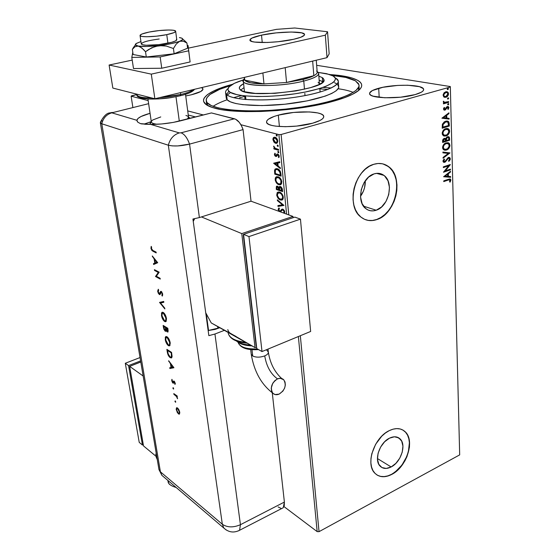 <?xml version="1.0" encoding="UTF-8"?>
<svg xmlns="http://www.w3.org/2000/svg" width="560" height="560" viewBox="0 0 560 560"><rect width="100%" height="100%" fill="white"/><g stroke="black" fill="none" stroke-linecap="round" stroke-linejoin="round"><path stroke-width="0.84" d="M359.016 85.827L359.184 88.522L359.121 87.451L358.512 90.524L358.855 86.66M329.917 74.578C357.609 76.272 370.594 83.944 354.97 92.96C349.783 95.984 342.104 98.875 331.947 101.633L343.651 98.014L352.653 94.22L358.645 90.412L360.465 88.557L361.494 86.758L361.739 85.036L361.214 83.398L359.94 81.858L357.952 80.437L351.946 77.98L343.525 76.097L329.917 74.578M391.139 466.963L377.44 458.556L391.139 466.963L386.225 468.44L381.892 467.53L378.812 464.331L377.468 459.319L378.098 453.257L380.611 447.09L384.608 441.784L389.466 438.172C393.848 436.093 397.432 436.38 400.211 439.026C406.602 444.906 400.953 462.224 391.139 466.963C386.624 469.203 382.921 468.902 380.044 466.074C373.779 460.124 379.638 442.673 389.466 438.172L394.415 436.793L398.706 437.836L401.688 441.119L402.927 446.117L402.262 452.081L399.798 458.115L395.899 463.33L391.139 466.963M360.521 196.273C363.839 191.639 365.421 186.473 365.281 180.782L364.609 187.453L363.51 190.904L360.521 196.273M376.201 210.217L363.517 206.164L376.201 210.217L373.38 210.854L370.615 210.777L368.011 209.986L365.666 208.509L362.131 203.721L360.563 197.12L361.235 189.721L364.049 182.686L368.571 177.121L374.08 173.894C377.762 172.774 381.045 173.271 383.943 175.399C394.275 182.364 388.808 206.535 376.201 210.217C372.316 211.505 368.837 210.966 365.771 208.593C355.712 201.502 361.438 177.233 374.08 173.894L376.943 173.327L379.715 173.488L382.298 174.37L384.601 175.931L388.01 180.81L389.452 187.369L388.738 194.614L385.973 201.474L381.584 206.948L376.201 210.217M365.82 219.807L365.799 219.8C369.285 220.913 372.939 220.808 376.733 219.478L376.929 219.541C370.944 221.571 365.582 220.724 360.857 217.014C345.667 206.185 354.494 169.253 373.716 164.325L369.397 166.25L365.288 169.204L361.564 173.075L358.365 177.702L355.831 182.903L354.06 188.468L353.122 194.166L353.059 199.773L353.857 205.065L355.488 209.825L357.875 213.878L360.92 217.07L364.49 219.282L368.459 220.451L372.652 220.535L376.929 219.541L381.115 217.525L385.063 214.557L388.633 210.756L391.692 206.269L394.135 201.264L395.864 195.909L396.823 190.4L396.97 184.954L396.298 179.753L394.828 175.007L392.602 170.884L389.697 167.552L386.218 165.144L382.291 163.772L378.07 163.485L373.716 164.325C379.218 162.673 384.139 163.422 388.486 166.558C404.299 177.107 396.074 213.808 376.929 219.541L376.733 219.478C395.885 213.745 404.103 177.058 388.29 166.502L383.019 163.933M377.503 475.272L380.632 476.392L384.111 476.602L387.807 475.902L391.573 474.313C406.469 467.026 414.988 440.769 405.209 431.851L402.822 430.003L405.608 432.271L407.554 435.169L408.828 438.711L409.402 442.764L408.373 451.78L406.826 456.414L401.933 465.08L395.269 471.919L391.573 474.313C386.029 477.169 381.15 477.379 376.936 474.943L376.95 474.95M389.2 430.654C395.808 427.56 401.205 427.994 405.391 431.956C415.163 440.867 406.644 467.131 391.741 474.425L398.937 468.902L404.824 461.006L407.001 456.519L409.423 447.272L409.577 442.862L409.003 438.809L407.729 435.267L405.783 432.376L403.235 430.241L400.183 428.967L396.739 428.603L393.029 429.17L389.2 430.654L385.399 433.013L381.78 436.149L375.655 444.248L371.826 453.677L370.972 458.423L370.881 462.938L371.553 467.033L372.953 470.554L375.025 473.375L377.678 475.377L380.807 476.504L384.286 476.714L387.975 476.007L391.741 474.425C384.818 477.897 379.155 477.442 374.731 473.067C365.26 463.995 374.262 437.416 389.2 430.654M278.313 115.157C295.211 110.376 323.155 110.929 323.722 116.284C324.044 118.643 320.348 120.946 312.648 123.2L320.089 120.421L322.371 118.951L323.575 117.495L323.673 116.116L322.679 114.863L320.642 113.785L317.66 112.917L309.365 111.93L293.587 112.448L278.313 115.157L274.197 116.417L268.387 119.217L266.931 120.659L266.532 122.052L267.239 123.347L269.031 124.495L271.859 125.433L275.618 126.14L285.348 126.707L296.688 126.091L312.648 123.2C295.603 128.24 266.861 127.554 266.581 122.304C266.294 119.791 270.2 117.411 278.313 115.157L279.405 126.518L278.313 115.157M201.516 87.619L202.937 88.872C203.182 90.79 199.318 92.764 191.345 94.794L200.802 91.49L202.965 89.327L202.657 88.382L201.516 87.619M378.7 88.27C394.268 83.818 423.493 84.399 423.64 89.369C423.822 91.161 420.966 92.911 415.079 94.619L421.316 92.225L423.003 90.972L423.654 89.74L423.255 88.592L419.468 86.674L407.806 85.232L397.768 85.414L382.893 87.29L372.386 90.552L369.635 92.988L369.768 94.157L370.937 95.235L373.107 96.166L384.72 97.776L400.603 97.202L415.079 94.619C399.364 99.302 369.397 98.567 369.593 93.709C369.425 91.798 372.456 89.985 378.7 88.27L379.19 97.363L378.7 88.27M239.54 97.776L244.741 96.39L245.077 99.47L244.692 96.397M319.865 88.879L327.908 89.439L319.865 88.879M338.114 88.739L338.114 88.739C344.407 89.621 349.447 90.846 353.234 92.414M331.31 87.969L322.98 87.416L331.31 87.969M241.22 95.62L235.529 97.132M459.662 453.922L450.324 86.562L316.659 65.303L450.324 86.562L459.683 454.881L319.039 531.664L300.328 335.72L319.039 531.664L317.17 531.615L283.969 506.583L317.17 531.615L298.368 336.532L317.17 531.615L319.039 531.664L459.683 454.881L450.331 87.01L281.113 134.498L450.331 87.01L450.324 86.562L459.662 453.922M278.901 134.61L286.559 214.102L278.901 134.61L240.891 124.726L278.901 134.61L281.113 134.498L278.901 134.61M132.86 107.373L131.124 96.18L148.176 100.618L131.124 96.18L131.649 95.76L136.899 94.535L131.124 96.18L132.86 107.373M187.719 110.901L203.42 114.982L187.719 110.901M273.91 142.051L275.212 143.143L276.465 143.36L277.179 143.003L277.795 141.61L276.731 138.411L275.485 137.403L274.204 137.207L273.329 137.767L272.909 138.978L273.91 142.051L274.421 141.911L273.427 139.482L272.916 139.622L273.91 142.051L275.653 143.304L277.158 143.024L277.781 140.931C277.298 138.817 276.395 137.585 275.058 137.249L273.469 137.613L272.916 139.622L273.427 139.482L273.98 137.466L273.469 137.613L274.379 137.179L273.413 138.831L274.421 141.911L273.91 142.051M278.607 150.262L278.53 149.443L274.995 148.197L273.714 146.104L274.526 148.323L273.84 148.127L273.924 148.946L278.607 150.262L278.53 149.443L275.324 148.421L273.714 146.104L274.526 148.323L273.84 148.127L273.924 148.946L278.607 150.262M274.4 154.574L274.925 155.869L275.961 156.513L277.97 154.882L278.691 156.044L278.306 157.017L279.006 157.381L279.188 155.722L278.215 154.231L277.032 154.063L275.674 155.652L275.002 154.868L275.352 153.783L274.904 153.195L274.4 154.574L275.107 153.454L274.4 154.574L275.772 156.478L276.577 156.345L277.837 154.826L278.691 156.044L278.306 157.017L278.782 157.612L279.258 156.114L277.732 154L276.941 154.133L275.674 155.652L274.967 154.686L275.352 153.783L274.904 153.195L274.4 154.574M280.889 173.719L280.308 171.346L278.796 169.484L276.514 168.581L275.023 169.211L274.533 170.73L274.771 174.146L281.127 176.148L280.889 173.719C280.378 170.849 279.209 169.19 277.382 168.742L275.233 168.987L274.596 170.17L274.771 174.146L281.127 176.148L280.889 173.719M282.625 191.604L282.184 188.454L281.043 186.851L279.622 186.48L278.915 187.593L277.669 186.256L276.395 186.389L276.304 189.483L282.625 191.604L282.422 189.539L280.378 186.501L279.349 186.641L278.915 187.593L277.48 186.186L276.472 186.312L276.304 189.483L282.625 191.604M283.969 205.415L277.333 199.815L277.417 200.662L282.429 204.813L277.907 205.59L277.991 206.437L283.969 205.415L277.333 199.815L277.417 200.662L282.429 204.813L277.907 205.59L277.991 206.437L283.969 205.415M280.378 210.924L281.568 209.419L282.835 209.167L284.76 211.932L284.361 213.304L284.508 210.952L283.444 209.51L282.268 209.097L280.273 210.987L279.531 210.966L278.796 209.846L279.447 208.67L279.006 207.921L278.131 209.321L279.09 211.393L278.145 209.489L279.069 208.047M283.71 212.793L284.606 211.589L283.395 209.783L282.31 209.979L280.427 211.876L282.443 209.923L283.346 210.217L284.06 211.435L284.053 212.282L283.311 212.919M282.17 199.99L280.406 200.004L282.016 200.06L283.178 198.821L282.828 195.328L280.756 192.717L279.034 191.975L277.123 192.752L276.759 195.447L278.46 198.688L280.126 199.892L280.903 199.843C279.118 199.276 277.879 197.603 277.186 194.824L276.696 194.978C277.382 197.757 278.621 199.43 280.406 200.004L282.562 199.731L283.325 197.19C282.646 194.376 281.407 192.682 279.601 192.115L277.452 192.388L276.696 194.978L277.186 194.824L278.334 191.975M276.101 177.289L275.667 179.571L276.626 182.238L278.537 184.177L280.616 184.709L278.908 184.73L280.518 184.751L281.68 183.47L281.33 179.935L280.371 178.395L278.089 176.743L275.996 177.009L275.303 178.045L275.24 180.194L276.129 182.392L277.753 184.142L279.405 184.576C277.606 184.037 276.367 182.371 275.667 179.571L275.17 179.725C275.863 182.525 277.109 184.198 278.908 184.73L281.036 184.436L281.834 181.804C281.148 178.962 279.902 177.275 278.089 176.743L275.968 177.037L275.17 179.725L275.667 179.571L276.871 176.617M273.693 163.324L280.392 168.616L280.308 167.734L278.145 166.033L277.858 163.072L279.811 162.603L279.72 161.714L273.679 163.191L274.183 163.065L273.693 163.324L280.392 168.616L280.308 167.734L278.145 166.033L277.858 163.072L279.811 162.603L279.72 161.714L273.693 163.324M278.404 152.733L278.852 152.047L278.089 151.354L278.033 152.467L278.726 152.677L278.88 152.201L277.949 151.424L278.404 152.733M277.795 146.433L278.236 145.74L277.48 145.047L277.424 146.167L278.11 146.377L278.264 145.894L277.34 145.117L277.795 146.433M276.787 136.087L277.235 135.38L276.472 134.694L276.416 135.821L277.102 136.031L277.263 135.541L276.332 134.757L276.787 136.087M288.792 214.914L281.113 134.498L288.792 214.914M444.045 97.097L446.39 97.132L448.322 95.046L448.259 92.603L446.698 91.637L444.346 92.554L443.156 94.675L443.681 96.81L445.921 97.3C447.405 96.894 448.273 95.711 448.539 93.758L447.629 91.952L445.767 91.742L443.926 93.009L443.114 95.305L444.045 97.097M448.672 102.333L448.651 101.584L444.745 102.48L443.464 101.185L443.394 102.235L444.199 102.879L443.429 103.103L443.45 103.859L448.672 102.333L443.443 103.67L448.672 102.333L448.651 101.584L444.29 102.326L443.464 101.185L443.296 101.815L444.199 102.879L443.429 103.103L443.45 103.859L448.672 102.333M443.506 109.102L443.996 110.054L445.123 110.047L447.699 107.219L448.245 107.723L447.748 109.102L448.238 109.389L448.861 107.296L447.489 106.47L446.453 107.107L444.99 109.333L444.171 109.025L444.668 107.737L444.206 107.429L443.562 108.633L443.975 110.04L444.92 110.124L446.915 107.569L447.951 107.31L448.266 107.912L447.748 109.102L448.238 109.389L448.903 107.646L448.392 106.61L447.356 106.505L444.871 109.382L444.15 108.864L444.668 107.737L444.206 107.429L443.506 109.102M449.239 123.816L448.812 121.905L447.825 121.142L446.313 121.03L444.325 121.807L442.428 124.173L442.211 128.226L449.295 126.042L449.239 123.816L448.833 123.732L448.889 125.965L449.295 126.042L449.239 123.816L448.273 121.366L445.69 121.177L442.358 124.39L442.211 128.226L449.295 126.042L442.204 128.023L448.889 125.965L448.833 123.732L449.239 123.816M449.666 140.224L449.337 137.242L447.566 136.71L446.488 137.417L445.802 138.782L444.703 138.278L443.289 138.971L442.645 140.175L442.624 142.464L449.666 140.224L442.617 142.247L449.666 140.224L448.959 136.85L447.566 136.71L445.802 138.782L444.276 138.362L442.589 141.113L442.624 142.464L449.666 140.224M450.002 152.915L442.904 152.061L442.932 152.852L448.315 153.405L443.065 157.43L443.086 158.221L450.002 152.915L443.072 157.829L450.002 152.915L442.904 152.061L442.932 152.852L448.315 153.405L443.065 157.43L443.086 158.221L450.002 152.915M450.429 169.155L445.263 170.905L450.303 164.521L443.338 166.859L443.359 167.573L448.56 165.83L443.492 172.228L450.443 169.869L450.429 169.155L445.263 170.905L450.31 164.682L443.338 166.859L443.359 167.573L448.56 165.83L443.492 172.228L450.443 169.869L450.429 169.155M448.378 179.998L450.044 179.935L449.603 181.937L450.142 182.112L450.891 180.11L449.967 178.92L443.744 180.887L443.765 181.594L447.986 179.893L443.758 181.356L447.986 179.893L449.918 179.809L449.603 181.937L450.142 182.112L450.891 180.11L450.443 179.088L448.427 179.263L443.744 180.887L443.765 181.594L448.378 179.998M443.625 176.743L450.639 177.31L450.618 176.54L448.378 176.358L448.308 173.768L450.499 172.06L450.485 171.29L443.625 176.743L450.639 177.31L450.618 176.54L448.378 176.358L448.308 173.768L450.499 172.06L450.485 171.29L443.625 176.743M450.331 158.788L449.659 157.528L448.238 157.5L445.235 161.196L444.311 161.644L443.716 161.049L444.57 159.39L444.122 158.97L443.079 160.524L443.037 161.539L444.108 162.393L445.221 162.029L448.511 158.13L449.617 158.956L448.504 160.923L448.868 161.385L450.142 159.775L450.331 158.788L449.939 158.69L448.658 161.126L449.939 158.69L450.331 158.788L449.743 157.577L448.399 157.437L445.515 160.86L443.982 161.539L443.709 160.944L444.57 159.39L444.122 158.97L442.988 161.175L443.485 162.211L444.675 162.302L448.406 158.158L449.225 158.235L449.624 159.075L448.504 160.923L448.868 161.385L450.331 158.788M446.425 150.066L448.798 148.407L449.911 146.111L449.575 143.759L448.056 142.681L444.934 143.402L443.289 145.145L442.659 146.804L442.722 148.484L443.457 149.66L444.85 150.248L446.425 150.066C448.42 149.443 449.603 147.84 449.981 145.243L448.882 143.045L446.194 142.8C444.164 143.409 442.96 145.033 442.596 147.679L443.681 149.828L446.425 150.066M448.364 129.017L447.328 128.443L449.61 131.131L448.455 128.856L445.802 128.611C443.758 129.199 442.547 130.83 442.183 133.504L443.31 135.716L446.67 135.709L449.295 132.86L449.61 131.131L449.204 129.619L448.252 128.737L446.439 128.464L443.373 130.256L442.239 132.615L442.407 134.61L443.905 136.003L446.04 135.961L444.01 136.038M441.917 118.188L449.113 119.14L449.092 118.335L446.796 118.027L446.719 115.304L448.966 113.631L448.945 112.819L441.917 118.188L449.113 119.14L449.092 118.335L446.796 118.027L446.719 115.304L448.966 113.631L448.945 112.819L441.917 118.188M448.231 104.86L448.798 104.209L448.406 103.586L447.636 104.265L448.231 104.86L447.825 104.79L448.812 104.062L448.602 103.656L447.622 104.412L448.231 104.86M448.077 99.092L448.658 98.364L448.252 97.811L447.482 98.49L448.077 99.092L447.671 99.022L448.658 98.294L448.448 97.881L447.468 98.637L448.077 99.092M447.832 89.628L448.399 88.97L448 88.34L447.223 89.012L447.832 89.628L447.419 89.558L448.413 88.823L448.189 88.403L447.216 89.159L447.832 89.628M232.526 84.308L222.096 87.535L213.626 90.993L207.529 94.556L204.113 98.112L203.497 99.841L203.63 101.514L206.213 104.636L211.897 107.324L220.57 109.452L231.966 110.908L245.658 111.601L261.072 111.475L277.508 110.523L302.393 107.646L317.989 104.895L331.947 101.633C296.198 111.65 235.41 114.723 214.13 108.01C193.809 102.452 204.407 91.77 232.526 84.308M185.738 95.956L191.345 94.794L185.738 95.956M206.465 102.55L207.613 105.504L206.612 103.754L206.283 101.087C205.548 95.83 213.654 90.65 230.594 85.547L219.653 89.334L209.986 94.479L206.738 97.909L206.164 99.575L207.543 105.427L207.214 102.739L206.283 101.087M235.578 97.118L233.632 97.678M244.741 96.39L239.582 97.762M368.27 220.388L372.463 220.472L376.733 219.478L380.926 217.462L384.874 214.494L388.444 210.7L391.503 206.213L393.939 201.201L395.668 195.846L396.627 190.351L396.781 184.898L396.109 179.704L394.632 174.951L392.406 170.828L389.501 167.496L386.022 165.095M449.939 178.92L450.891 180.11L450.499 180.005L449.764 181.993L450.485 180.271L449.939 178.92M449.512 179.704L447.986 179.893L449.057 179.599M450.1 171.591L450.499 172.06L447.916 173.67L448.308 173.768L447.916 173.67L447.986 176.26L448.378 176.358L447.986 176.26L447.916 173.67L450.1 171.591M450.226 176.512L450.639 177.31L443.625 176.673L450.247 177.212L450.226 176.512M447.209 174.216L444.906 176.008L447.209 174.216L444.906 176.008L447.608 174.314L447.664 176.302L445.305 176.106L447.664 176.302L447.608 174.314L447.209 174.216M450.037 169.288L450.443 169.869L443.583 171.962L450.051 169.771L450.037 169.288M448.161 165.732L443.352 167.349L448.161 165.732M449.834 164.675L444.864 170.807L445.263 170.905L444.864 170.807L449.834 164.675M448.763 158.102L447.335 158.529L447.727 158.62L447.335 158.529L446.25 160.09L446.649 160.181L445.333 161.483L445.732 161.581L444.675 162.302L443.639 162.295L445.088 161.728L447.832 158.137M443.912 161.546L443.317 160.734L443.989 159.117L444.57 159.39L444.178 159.292L443.317 160.846L443.996 161.546M449.085 157.346L449.939 158.69L449.085 157.346M448.007 158.067L448.658 158.053M447.916 153.314L442.925 152.803L447.916 153.314M448.742 143.164L447.79 142.625L448.483 142.954L449.582 145.152C449.204 147.749 448.021 149.352 446.026 149.975L447.853 148.897L449.267 146.867L449.568 144.942L449.036 143.472M447.496 143.388L445.809 143.444L448.371 143.696L449.26 145.502C448.952 147.574 448 148.855 446.404 149.338L444.213 149.156L443.317 147.413C443.639 145.306 444.605 144.011 446.208 143.528L445.809 143.444C444.206 143.927 443.24 145.222 442.918 147.322L443.814 149.065L444.689 149.394L443.128 148.253L443.184 145.936L444.808 143.927L447.321 143.339M444.892 138.278L445.802 138.782L444.892 138.278M445.473 138.467L445.081 138.383M448.273 136.612L449.617 138.327L449.218 138.236L449.267 140.133L449.169 137.76L448.546 136.752L448.959 136.85M447.937 137.382L447.181 137.361L447.58 137.445L445.956 138.901L446.355 138.992L445.956 138.901L445.907 140.091L446.306 140.182L446.355 138.992L447.58 137.445L448.455 137.536L448.931 139.72L446.313 140.553L445.914 140.462L446.313 140.553L446.306 140.182L445.914 140.462L445.956 138.901L446.978 137.438M443.912 139.006L444.675 139.027L443.912 139.006L444.311 139.097L443.912 139.006L442.911 140.651L443.31 140.742L444.311 139.097L445.165 139.167L445.592 140.777L442.932 141.414L443.331 141.498L442.911 140.651L442.932 141.414L443.03 139.818L443.709 139.083M443.31 140.742L443.905 139.286L445.417 139.454L445.592 140.777L443.331 141.498L443.31 140.742M446.04 135.961C448.042 135.359 449.232 133.749 449.61 131.131L449.211 131.047C448.833 133.665 447.636 135.275 445.634 135.877L446.04 135.961M444.374 136.066L446.887 135.275L448.504 133.553L449.197 131.481L448.665 129.332M444.101 135.24L442.61 133.812L442.778 131.761L444.409 129.745L446.936 129.178M447.055 129.213L445.417 129.269L447.965 129.528L448.889 131.376C448.574 133.469 447.615 134.757 446.012 135.226L443.835 135.037L442.911 133.245C443.233 131.117 444.199 129.822 445.816 129.346L445.417 129.269C443.8 129.738 442.827 131.033 442.505 133.161L443.436 134.953L444.346 135.282M447.419 121.065L448.833 123.732L448.567 122.143L447.699 121.184M446.873 121.772L445.305 121.842L442.638 124.495L443.044 124.579L442.638 124.495L442.505 126.693L442.904 126.777L442.519 127.176L442.918 127.26L443.044 124.579L445.704 121.919L447.692 122.038L448.301 122.808L448.553 125.531L442.519 127.176L442.582 124.775L443.233 123.256L444.906 121.982L446.572 121.702M448.553 113.113L448.966 113.631L446.32 115.227L446.719 115.304L446.32 115.227L446.39 117.95L446.796 118.027L446.39 117.95L446.32 115.227L448.553 113.113M448.686 118.279L449.113 119.14L441.917 118.16L448.707 119.063L448.686 118.279M445.599 115.766L443.233 117.53L445.599 115.766L443.233 117.53L445.998 115.843L446.061 117.929L443.639 117.607L446.061 117.929L445.998 115.843L445.599 115.766M444.003 109.256L444.115 107.562L444.668 107.737L444.262 107.667L443.744 108.787L444.346 109.333M447.79 106.435L448.903 107.646L448.497 107.569L447.923 109.207L448.497 107.569L447.79 106.435M447.531 107.219L446.509 107.499L446.915 107.569L446.509 107.499L445.998 108.451L446.397 108.528L445.305 109.571L445.711 109.648L444.514 110.047L444.92 110.124L444.108 110.11L445.305 109.571L446.873 107.219M448.224 103.607L448.812 104.062L447.825 104.79L448.224 103.607M444.339 102.403L443.436 101.248L444.493 102.417M448.252 101.703L448.266 102.263L448.252 101.703M448.07 97.832L448.658 98.294L447.671 99.022L448.07 97.832M446.824 91.693L448.133 93.688C447.867 95.641 446.999 96.824 445.515 97.23L444.591 97.342M445.025 97.335L447.566 95.662L448.126 94.01L447.755 92.386M447.531 92.127L447.16 91.847M446.46 92.414L445.389 92.435L447.244 92.652L447.895 93.94L445.907 96.544L444.458 96.397L443.352 95.053L445.795 92.498L443.352 95.053L444.052 96.334L444.801 96.565L443.597 95.893L443.394 94.556L444.36 92.988L445.746 92.358M447.811 88.354L448.413 88.823L447.419 89.558L447.811 88.354M446.208 143.528L448.595 143.878L449.211 146.195L447.398 148.855L444.899 149.45L443.527 148.344L443.38 146.713L444.29 144.844L446.208 143.528M446.306 140.182L446.817 137.977L447.72 137.41L448.574 137.634L448.931 139.72L446.313 140.553L446.306 140.182M445.816 129.346L448.217 129.731L448.833 132.076L447.013 134.75L444.5 135.324L443.121 134.19L442.967 132.538L443.884 130.662L445.816 129.346M442.918 127.26L443.044 124.579L444.15 122.78L446.131 121.814L447.916 122.22L448.553 125.531L442.918 127.26M445.795 92.498L447.433 92.799L447.86 94.43L446.593 96.236L444.934 96.6L444.003 95.963L443.8 94.626L444.458 93.366L445.795 92.498M282.933 209.762L283.395 209.783L282.905 209.944L284.109 211.75L284.606 211.589L283.311 212.926M283.864 212.737L284.606 211.876L284.319 210.665L283.395 209.783L282.534 209.909M280.735 211.736L280.035 211.736L278.635 209.328L279.258 210.875L280.735 211.736M281.827 209.482L280.931 210.693L279.678 211.036L278.782 209.734L279.447 208.67L279.006 207.921L278.579 208.208M281.001 210.616L282.03 209.279M283.962 205.338L277.991 206.437L278.481 206.276L278.404 205.506L278.481 206.276L283.962 205.338M282.926 204.652L282.429 204.813L282.926 204.652L277.907 200.508L277.417 200.662L277.886 200.27L282.926 204.652M277.62 192.591L277.186 194.824L278.138 197.477L280.042 199.43L282.002 200.011M278.012 192.178L277.452 192.388M282.009 194.089L283.171 196.833C282.632 194.558 281.631 193.193 280.175 192.752L279.678 192.906C281.134 193.354 282.135 194.719 282.674 196.994L282.065 199.003L280.329 199.22C278.894 198.758 277.893 197.407 277.333 195.167L277.97 193.109L280.175 192.752L278.88 192.71L280.175 192.752L281.666 193.704M283.171 196.833L282.8 198.583L281.799 199.185L282.562 198.842L283.171 196.833L282.674 196.994L283.171 196.833M276.892 186.228L276.794 189.329L282.59 191.268L276.304 189.483L276.794 189.329L276.654 187.88L276.157 188.034L276.654 187.88L277.032 186.109M279.419 187.439L278.915 187.593L279.923 186.424L279.419 187.439M280.952 187.138L282.135 188.524L282.303 189.525L280.952 187.138L280.455 187.292L281.897 190.589L279.531 189.798L279.762 187.397L280.952 187.138L280.287 187.222M282.303 189.525L282.394 190.428L282.303 189.525L281.806 189.679L282.303 189.525M278.068 186.823L277.571 186.977L278.887 189.581L276.864 188.909L276.976 187.033L278.068 186.823L278.789 187.348L277.326 186.928M278.957 187.579L279.384 189.427L278.957 187.579M278.845 189.182L279.342 189.021L278.887 189.581L276.864 188.909L276.92 187.096L278.089 187.292L278.845 189.182M281.897 190.589L279.531 189.798L279.79 187.376L280.595 187.348L281.393 188.125L281.897 190.589M276.493 176.862L275.968 177.037M277.361 177.38L278.67 177.394L280.161 178.325M280.511 178.71L281.687 182.182L281.309 183.253L280.259 183.897L281.036 183.547L281.68 181.468C281.134 179.172 280.126 177.807 278.67 177.394L277.235 177.436M275.814 179.893L276.472 177.772L278.166 177.548C279.629 177.968 280.63 179.326 281.176 181.622L281.68 181.468L281.176 181.622L280.539 183.701L278.824 183.939C277.382 183.505 276.374 182.161 275.814 179.893L275.947 178.577L276.703 177.611L279.097 178.01L280.917 180.474L280.805 183.407L279.713 184.058L277.9 183.463L276.535 181.958L275.814 179.893M281.092 175.826L274.771 174.146L275.268 173.999L275.114 172.424L274.617 172.578L275.114 172.424L275.093 170.023L274.596 170.17L275.73 168.84L275.051 170.289L275.268 173.999L281.092 175.826M276.773 169.323L277.256 169.267M277.487 169.288L278.908 169.855L280.217 171.388L280.889 174.986L280.392 175.14L275.338 173.551L275.233 170.779L275.744 169.75L277.963 169.393L276.493 169.428M277.459 169.547L279.93 172.067L280.434 171.913L277.963 169.393L277.459 169.547L279.447 171.066L280.308 174.272L280.805 174.118L280.434 171.913L279.93 172.067L280.392 175.14L280.889 174.986L280.805 174.118L280.308 174.272L280.392 175.14L275.338 173.551L275.359 170.324L276.101 169.526L277.459 169.547M279.804 162.575L277.858 163.072L279.804 162.575M280.336 168.021L274.197 163.177L280.336 168.021M277.963 165.34L277.739 163.072L275.212 163.716L277.739 163.072L275.212 163.716L277.235 163.226L277.459 165.487L277.963 165.34L277.739 163.072L277.235 163.226L277.459 165.487L275.212 163.716L277.459 165.487L277.963 165.34M276.269 155.526L277.48 153.958L276.388 155.519M277.389 153.958L277.032 154.063L277.389 153.958M278.474 154.735L279.16 155.666L279.097 157.22L278.306 157.017L279.195 155.89L278.691 156.044L279.195 155.89L278.341 154.679L277.704 154.805M276.535 156.373L275.772 156.478L276.283 156.324L274.904 154.427L275.429 155.722L276.535 156.373M278.824 152.551L278.313 151.753L277.802 151.9L278.362 151.403L278.824 152.551M278.579 149.968L273.924 148.946L274.379 148.281L274.428 148.799L278.579 149.968M274.981 148.19L274.526 148.323L274.981 148.19M274.204 146.909L273.616 146.685L274.127 146.503L274.204 146.909M278.215 146.251L277.697 145.453L277.193 145.6L277.753 145.096L278.215 146.251M276.843 143.234L275.653 143.304L276.164 143.164L274.421 141.911L276.843 143.234M274.757 137.97L276.29 138.222L277.431 139.601L277.718 141.134L276.976 142.303L277.711 140.637L275.653 137.935L274.666 138.019M273.49 139.783L273.987 138.278L275.653 137.935L275.142 138.082L277.2 140.777L277.711 140.637L277.2 140.777L276.766 142.268L275.576 142.485L273.49 139.279L274.533 138.033L276.395 138.915L277.214 141.036L276.465 142.45L274.624 141.946L273.49 139.783M277.2 135.912L276.689 135.114L276.178 135.254L276.745 134.736L277.2 135.912M279.678 192.906L281.512 194.243L282.625 196.616L282.548 198.296L281.211 199.353L278.95 198.352L277.389 195.538L277.781 193.298L279.678 192.906M335.965 78.316L338.268 80.962C339.948 86.66 317.933 94.619 288.701 98.126C259.511 101.696 231.357 99.785 226.541 94.409C231.651 100.289 264.782 101.864 295.841 97.16C326.984 92.547 344.995 83.468 335.965 78.316L335.125 77.854L335.965 78.316M225.659 92.995C225.274 91.574 226.072 90.09 228.053 88.536C225.365 90.65 224.861 92.61 226.541 94.409L225.659 92.995L226.282 98.336L227.164 99.785L226.541 94.409L228.886 91.329C227.052 89.383 227.913 87.255 231.462 84.952C234.22 83.195 238.238 81.508 243.523 79.884L234.311 83.37L229.033 86.926L227.927 89.215L228.144 90.293L230.146 92.288L236.971 94.689L243.887 95.781L257.173 96.53L267.463 96.383L278.376 95.718L294.889 93.814L305.27 92.022L318.78 88.76L325.871 86.345L332.976 82.621L334.32 81.403L335.433 79.079L335.202 77.994L333.214 76.034C341.747 80.885 324.499 89.439 294.889 93.814C265.363 98.259 233.835 96.845 228.886 91.329L226.541 94.409L227.164 99.785C231.98 105.287 260.085 107.31 289.212 103.74C318.374 100.226 340.326 92.155 338.646 86.324L338.268 80.962M245.924 99.54L245.539 95.998L245.924 99.54M240.156 89.67L239.386 88.508C239.015 86.982 240.422 85.386 243.607 83.699L240.1 86.226L239.316 88.018L239.533 88.872L241.185 90.426L244.447 91.735L255.325 93.408L274.785 93.345L296.058 90.895L310.611 87.626L318.479 84.777L321.874 82.831L322.966 81.879L319.179 80.15L322.623 81.627L322.315 77.63L322.623 81.627L322.973 81.872L323.925 80.045L323.253 78.379L322.315 77.63L323.883 79.478C329.28 89.376 247.429 99.421 240.156 89.67M318.871 76.188L322.315 77.63L318.871 76.188M244.034 87.647L240.646 90.076L244.034 87.647M355.397 80.801L358.953 84.77C361.249 92.645 331.24 103.74 291.011 108.5C250.824 113.337 212.926 110.285 207.214 102.739L211.26 105.553L218.253 107.884L228.011 109.613L240.191 110.649L254.31 110.915L269.759 110.39L285.817 109.081L301.728 107.051L316.757 104.398L330.211 101.255L341.509 97.769L350.196 94.108L355.999 90.44L358.771 86.912L359.023 85.246L358.526 83.657L355.397 80.801C350.735 78.19 342.951 76.398 332.059 75.418L345.821 77.441L355.397 80.801M337.085 84.14L334.53 82.677M230.503 92.498L227.304 95.067M333.214 76.034L326.711 73.703L318.248 72.408L329.567 74.466L333.214 76.034M227.157 99.764C221.179 101.864 216.496 104.048 213.094 106.323M241.171 95.634L241.668 95.508M226.184 97.475L227.164 99.785L230.321 101.815L235.606 103.474L242.837 104.699L262.052 105.581L284.83 104.23L307.216 100.863L325.311 96.089L331.779 93.436L336.189 90.762L338.422 88.165L338.709 86.933L337.659 84.651M318.801 88.879L319.473 88.55M319.41 83.706L318.675 73.661M244.573 78.659C233.695 86.142 276.605 88.249 303.779 81.053C281.12 87.038 243.418 86.947 243.334 81.207L244.44 91.385M318.129 82.285L319.48 83.923M244.734 80.136L244.475 79.184L245.511 80.92L250.845 82.817L263.977 83.902C252.917 83.706 246.505 82.446 244.734 80.136L244.433 77.371L244.734 80.136L263.977 83.902L244.734 80.136M286.545 82.481L263.977 83.902L286.545 82.481L302.82 79.513L286.545 82.481L285.194 67.641L286.545 82.481L313.831 75.698C311.29 77.035 307.622 78.309 302.82 79.513L313.831 75.698L286.545 82.481M303.779 81.053L302.82 79.513L303.779 81.053L304.472 89.222L303.779 81.053C316.694 77.56 321.146 74.382 317.142 71.512L318.633 73.157C318.976 75.74 314.02 78.372 303.779 81.053M305.011 95.613L304.822 93.373L305.011 95.613M243.334 81.207L244.433 78.785M316.582 70.973C317.975 72.366 317.058 73.941 313.831 75.698C316.337 74.354 317.45 73.094 317.177 71.925L316.26 60.221M262.878 72.968L263.977 83.902L262.878 72.968M312.662 61.082L313.831 75.698L312.662 61.082M195.629 116.97L188.265 115.017L195.629 116.97M167.93 43.204L166.754 34.643C155.932 36.918 140.315 37.457 140.063 35.609C139.951 34.517 143.003 33.334 149.226 32.046C159.978 29.834 175.294 29.288 175.644 31.15C175.798 32.193 172.837 33.362 166.754 34.643L167.93 43.204M151.291 121.667C149.982 122.675 149.744 123.585 150.584 124.383L150.143 123.746L151.291 121.667M147.931 98.973L151.361 122.129C151.781 123.193 153.748 123.907 157.269 124.271C151.403 123.557 149.905 122.122 152.775 119.966L160.755 116.935M179.305 121.135L175.973 96.698L179.305 121.135M208.558 330.519L206.283 313.817L208.558 330.519M193.592 220.717L193.354 218.96L193.592 220.717M188.524 116.963L190.169 118.37L188.524 116.963M185.934 115.479C188.895 116.326 189.357 117.537 187.327 119.098L188.538 117.089L185.521 94.311M166.754 34.643L173.88 32.676L175.644 31.458L175.504 30.954L173.243 30.24L168.7 30.002L159.18 30.562L149.226 32.046L142.072 33.971L140.105 35.196L140.84 36.148L142.212 36.47L146.734 36.75L156.513 36.183L166.754 34.643M138.74 96.432C140.203 100.149 162.638 99.4 172.97 97.251M180.201 95.781L180.754 94.486C175.917 95.774 168.77 96.845 159.313 97.699L180.754 94.486L180.502 92.638L180.754 94.486C187.313 92.876 191.674 91.203 193.83 89.453C190.498 91.637 186.144 93.317 180.754 94.486L180.201 95.781M151.844 97.993C143.031 97.958 138.068 96.957 136.969 94.976C137.963 96.943 142.919 97.951 151.844 97.993M139.811 97.356L145.04 98.707M148.008 98.98L158.802 98.896L169.799 97.748M184.625 94.577L188.307 93.303M191.093 92.008L192.892 90.734M261.513 35.14C277.809 31.472 304.213 30.926 304.549 34.377C304.759 35.924 301.105 37.562 293.58 39.298L300.825 37.247L304.339 35.217L304.528 34.307L301.812 32.879L291.235 32.018L276.206 32.872L261.513 35.14L251.825 38.122L249.893 40.04L252.112 41.552L254.737 42.077L267.456 42.476L278.25 41.706L293.58 39.298C277.109 43.134 249.956 43.624 249.928 40.215C249.767 38.577 253.631 36.89 261.513 35.14L262.248 42.546L261.513 35.14M329.168 53.865L327.012 57.652L154.868 98.756L112.833 88.067L109.109 65.03L132.216 60.102L109.109 65.03L112.833 88.067L154.868 98.756L151.291 74.137L109.109 65.03L151.291 74.137L325.339 35.182L151.291 74.137L154.868 98.756L327.012 57.652L325.339 35.182L327.012 57.652L329.168 53.865L327.544 31.759L325.339 35.182L327.544 31.759L294.742 28L327.544 31.759L329.168 53.865M188.398 48.125L276.451 29.351L294.742 28L276.451 29.351L188.398 48.125M132.797 52.325L131.803 57.4L133.497 68.537L131.803 57.4L160.16 56.931L161.749 68.236L133.497 68.537L161.749 68.236L160.16 56.931L188.678 50.806L190.113 61.943L161.749 68.236L190.113 61.943L188.062 45.493L190.113 61.943L188.062 45.493L187.243 45.514L188.062 45.493L188.678 50.806L160.16 56.931L131.803 57.4L132.797 52.325M176.764 39.585C176.246 41.426 170.296 43.106 158.9 44.632L146.237 45.248L142.471 44.758L141.281 43.841M135.324 44.898L132.349 49.35L134.967 46.746L138.201 46.06C135.31 45.521 134.617 44.695 136.122 43.575L140.945 41.552L136.339 43.428L135.457 44.975L139.993 46.697L143.689 49.665L145.523 51.737L146.293 57.001L133.126 54.502L132.349 49.35L133.126 54.502L146.293 57.001L145.523 51.737L148.54 49.567L155.204 46.368L162.596 45.514L166.313 46.06L173.432 48.51L174.139 53.774L146.293 57.001L174.139 53.774L173.432 48.51L176.281 43.981L179.669 41.272L183.337 41.16L186.928 43.043L187.593 48.195L174.139 53.774L187.593 48.195L186.928 43.043L183.19 39.389M179.41 37.583L181.027 37.912C183.631 38.696 183.176 39.816 179.669 41.272L181.979 40.096L182.7 39.039L181.818 38.185L179.41 37.583M133.777 46.956L132.349 49.35L134.967 46.746L138.201 46.06L141.841 47.95L145.523 51.737L151.746 47.74L158.851 45.605L166.313 46.06L173.432 48.51L176.281 43.981L179.669 41.272C174.951 43.05 168.014 44.492 158.851 45.605C149.688 46.606 142.807 46.76 138.201 46.06L146.804 46.473L158.851 45.605L170.94 43.687L181.489 40.901L183.337 41.16L186.928 43.043L185.066 41.048M176.428 39.221L176.484 40.306L175.497 40.95L171.647 42.315L158.9 44.632C148.673 45.661 142.814 45.472 141.309 44.058C141.925 42.182 147.889 40.495 159.201 39.004M112.301 112.427L109.865 112.91C106.778 113.015 103.628 116.116 100.415 122.199L101.773 123.774C103.243 118.006 106.582 114.359 111.79 112.826L148.631 103.677L111.79 112.826C106.582 114.359 103.243 118.006 101.773 123.774L100.8 123.326L100.436 122.157L100.8 123.326L101.773 123.774L168.322 145.208L172.326 145.894L177.786 145.929L189.567 144.102L243.082 129.605L241.402 125.643L239.274 122.346L235.662 119.238L211.435 112.931L173.215 122.423L161.581 123.977L150.626 124.383L179.284 132.909L181.048 132.818L234.451 118.776L211.435 112.931L180.383 120.869C170.436 123.298 160.51 124.467 150.626 124.383L140.462 123.627L137.746 122.143L136.885 120.295L138.019 118.447L141.036 116.508L150.059 113.302C141.799 115.577 137.41 117.908 136.885 120.295L111.79 112.826L136.885 120.295L137.382 121.73M102.151 120.785L101.045 121.485L102.158 120.785M143.766 124.194L151.284 121.618L143.766 124.194M283.29 507.619L284.389 502.061L272.272 392.798L284.389 502.061L240.436 524.699L214.949 334.019L208.845 335.643L192.927 219.023L199.381 217.567L189.567 144.102C180.964 146.146 173.88 146.51 168.322 145.208L101.773 123.774L168.322 145.208L222.334 524.265L160.405 471.807L101.773 123.774L168.322 145.208L222.334 524.265C227.332 527.583 233.366 527.73 240.436 524.699L239.568 530.278L283.017 507.857L284.263 505.673L284.389 502.061L240.436 524.699L214.949 334.019L208.845 335.643L192.927 219.023L199.381 217.567L251.027 201.201L243.082 129.605L189.567 144.102L243.082 129.605C240.877 123.557 238 119.952 234.451 118.776L181.048 132.818C184.436 134.099 187.278 137.865 189.567 144.102C187.278 137.865 184.436 134.099 181.048 132.818L179.284 132.909C173.677 134.687 170.03 138.782 168.322 145.208C173.88 146.51 180.964 146.146 189.567 144.102L243.082 129.605L251.027 201.201L199.381 217.567L189.567 144.102L177.786 145.929L172.326 145.894L168.322 145.208C170.03 138.782 173.677 134.687 179.284 132.909L150.626 124.383L144.837 124.264M142.45 124.047L140.462 123.627L137.746 122.143M175.217 400.883L174.958 401.401L175.56 402.269L175.371 401.037L174.937 401.268L175.651 402.227L175.217 400.883M173.152 387.66L172.9 388.199L173.502 389.06L173.306 387.814L172.872 388.066L173.586 389.018L173.152 387.66M173.936 367.745L168.651 360.724L170.464 363.776L171.045 367.5L169.743 367.717L169.869 368.515L173.936 367.745L169.869 368.515L173.936 367.745L168.651 360.724L170.464 363.776L171.045 367.5L169.743 367.717L169.869 368.515L170.324 368.326L170.219 367.64L170.324 368.326L173.936 367.745M166.999 336.749L165.809 336.595L165.263 337.449L165.69 341.467L167.902 345.233L169.099 345.905L169.967 345.443L170.002 341.817L168 337.666L166.999 336.749L165.655 336.714L165.249 339.661C165.809 342.433 166.859 344.414 168.399 345.618L169.785 345.674L170.184 342.713C169.61 339.92 168.546 337.932 166.999 336.749M163.226 312.424L162.029 312.326L161.483 313.229L161.924 317.345L164.15 321.118L165.354 321.748L166.222 321.23L166.25 317.492L164.227 313.32L163.226 312.424L161.903 312.424L161.476 315.511C162.043 318.332 163.1 320.327 164.647 321.489L166.012 321.51L166.432 318.402C165.851 315.553 164.78 313.565 163.226 312.424M157.696 291.347L158.333 293.293L159.488 294.623L160.146 294.378L160.958 292.292L161.525 292.306L162.197 293.839L161.847 295.218L162.253 296.093L162.701 294.203L161.714 291.816L160.727 291.375L159.369 293.832L158.242 291.935L158.669 290.129L158.312 289.254L157.668 291.13L158.144 291.186L157.696 291.347L159.369 294.567L160.048 294.504L161.392 292.208L162.197 293.839L161.847 295.218L162.253 296.093L162.701 294.203L161.245 291.403L160.601 291.494L159.25 293.783L158.186 291.62L158.669 290.129L158.312 289.254L157.696 291.347M157.724 262.703L152.278 255.955L154.154 259L154.791 263.088L153.475 263.627L153.615 264.502L157.724 262.703L152.278 255.955L154.154 259L154.791 263.088L153.475 263.627L153.615 264.502L157.724 262.703M152.894 250.481L151.704 249.375L151.179 246.393L151.025 248.598L151.942 250.579L156.212 252.896L156.086 252.077L152.894 250.481L151.466 248.605L151.62 247.058L151.179 246.393L150.976 248.318L152.971 251.272L156.212 252.896L156.086 252.077L152.894 250.481M154.546 270.466L158.284 272.454L155.491 276.514L160.251 279.09L160.125 278.285L156.373 276.262L159.187 272.188L154.42 269.668L154.546 270.466L154.973 269.962L154.546 270.466L158.284 272.454L155.491 276.514L160.251 279.09L160.125 278.285L156.373 276.262L159.187 272.188L154.42 269.668L154.546 270.466M159.537 302.4L164.857 308.938L164.731 308.105L160.545 303.037L163.835 302.281L163.702 301.434L159.537 302.4L164.857 308.938L164.731 308.105L160.545 303.037L163.835 302.281L163.702 301.434L159.537 302.4M163.135 325.423L163.905 329.301L165.249 331.247L165.935 331.275L166.194 330.351L167.048 331.716L168.028 331.94L167.846 328.3L163.135 325.423L163.492 327.719L165.249 331.247L165.942 331.268L166.194 330.351L167.349 331.954L168 331.968L167.846 328.3L163.135 325.423M167.279 351.939L168.77 356.146L170.212 357.665L171.479 357.945L172.074 356.482L171.57 352.394L166.873 349.363L167.279 351.939L167.685 351.785L167.279 351.939C167.713 354.613 168.686 356.517 170.212 357.665L171.689 357.791L172.067 356.622L171.57 352.394L166.873 349.363L167.279 351.939M175.259 383.243L173.992 381.045L173.131 382.396L172.725 382.277L171.913 379.33L171.717 380.702L172.571 382.725L173.453 383.201L174.258 381.871L175.007 384.426L175.259 383.243L174.125 381.129L173.593 381.08L172.837 382.375L171.913 379.33L171.717 380.702L172.97 383.11L173.453 383.201L174.258 381.871L175.007 384.426L175.259 383.243M173.789 393.603L173.901 394.317L176.631 396.592L177.548 398.734L176.785 396.361L177.289 396.718L177.177 395.997L173.789 393.603L173.901 394.317L176.218 396.074L177.548 398.734L176.785 396.361L177.289 396.718L177.177 395.997L173.789 393.603M178.843 409.626L176.883 407.694L176.183 409.122L177.401 412.72L179.193 414.204L179.788 412.538L178.843 409.626L177.52 407.96L176.47 407.869L176.246 409.689L178.444 413.931L179.529 414.022L179.746 412.237L178.843 409.626M278.117 506.933L280.854 508.291M219.751 327.726L208.145 330.547L215.068 329.406L219.751 327.726M214.949 334.019L224.378 330.337L214.949 334.019M101.773 123.774L100.359 122.808L158.97 469.602L160.405 471.807L101.773 123.774M239.568 530.278L238.266 530.936L239.568 530.278L240.436 524.699C233.366 527.73 227.332 527.583 222.334 524.265L223.825 528.038L226.31 530.061L223.825 528.038L222.334 524.265L160.405 471.807L161.91 475.363L164.08 477.211L161.91 475.363L158.97 469.602L161.91 475.363L223.825 528.038C228.592 532.392 233.842 533.141 239.568 530.278M156.142 252.455L152.971 251.272L153.461 251.111L152.075 249.949L156.142 252.455M151.438 248.171L150.976 248.318L151.438 248.171M154.091 264.306L153.965 263.466L153.475 263.627L155.274 262.899L153.965 263.466L154.091 264.306M154.77 259.665L154.651 258.895L154.77 259.665M154.609 258.846L154.154 259L154.609 258.846M152.873 256.69L152.418 256.844L152.873 256.69M157.248 262.115L155.211 262.913L155.701 262.752L155.211 262.913L154.714 259.686L155.169 259.539L154.714 259.686L156.793 262.269L157.248 262.115M160.181 278.621L155.491 276.514L158.767 272.286L158.284 272.454L158.767 272.286L155.029 270.305L158.767 272.286L155.974 276.353L160.181 278.621M158.151 291.025L158.382 289.422L158.151 291.025M159.852 293.664L161.07 291.333L160.601 291.494L161.063 291.333L160.65 292.411M162.323 295.043L162.596 295.631L162.323 295.043L161.847 295.218L162.554 294.742M162.596 293.699L162.197 293.839L162.596 293.699M161.721 291.984L161.224 292.152M160.062 294.483L159.369 294.567L159.845 294.399L159.173 293.734L160.062 294.483M160.552 292.74L160.23 293.461M163.821 302.218L160.545 303.037L163.821 302.218M160.587 303.016L160.027 302.344L159.558 302.512L160.02 302.288L160.587 303.016M165.935 321.573L164.647 321.489L165.123 321.314L164.087 320.376L165.935 321.573M161.896 315.357L161.476 315.511L161.896 315.357M161.861 314.643L162.456 312.186L161.861 314.643M163.814 313.026L164.283 313.383L163.345 313.201L165.949 318.15L166.362 317.996L165.949 318.15L165.606 320.726L164.535 320.719L161.952 315.763L162.309 313.194L163.625 312.928M165.606 320.726L166.502 318.983L166.159 320.453M168.07 331.891L167.349 331.954L167.818 331.779L167.202 331.17L168.07 331.891M166.005 331.198L165.249 331.247L165.711 331.072L165.081 330.456L166.005 331.198M165.879 330.393L166.208 329.259L165.13 330.484L163.905 327.565L163.492 327.719L164.199 326.305L165.949 327.369L166.019 327.824L165.949 327.369L165.48 327.551L165.557 328.055L165.97 327.901L165.557 328.055L165.753 329.616L166.222 329.434L165.886 330.393M163.793 326.459L163.681 325.759L163.793 326.459M167.923 331.086L168.189 330.596L168 331.065M166.432 327.67L167.888 328.559L165.963 327.845L166.432 327.67M167.482 328.769L167.643 329.812L168.056 329.658L167.223 331.191L165.963 327.845L167.895 328.615L167.482 328.769L167.454 331.268L166.509 330.204L165.963 327.845L167.482 328.769M163.737 326.48L165.949 327.369L163.737 326.48L165.48 327.551L165.529 330.519L164.465 329.63L163.737 326.48M169.722 345.737L168.399 345.618L168.861 345.436L167.93 344.596L169.722 345.737M165.669 339.5L165.249 339.661L165.669 339.5M165.641 338.856L166.187 336.476L165.641 338.856M166.859 337.127L167.391 337.225M167.587 337.33L167.118 337.512L169.701 342.44L170.107 342.286L169.372 344.904L168.28 344.869L165.725 339.934L166.061 337.477L167.951 337.61L166.53 337.295M169.778 344.778L169.365 344.911L170.247 343.224L169.897 344.659M167.524 350.399L167.419 349.72L167.524 350.399M171.647 357.833L170.212 357.665L170.674 357.483L169.75 356.65L171.353 357.798M171.486 356.972L172.018 355.719L171.234 357.014L170.1 356.916L168.112 353.829L167.468 350.42L167.93 350.238L171.598 352.611L167.93 350.238L167.468 350.42L171.199 352.828L171.556 355.901L172.011 355.481L171.591 356.923M171.199 352.828L171.612 352.667L171.199 352.828L171.29 353.416L171.703 353.255L171.29 353.416L171.444 356.664L170.912 357.182L170.1 356.916L168.378 354.592L167.468 350.42L171.199 352.828M171.451 367.339L171.045 367.5L171.451 367.339M171.059 364.469L170.954 363.783L171.059 364.469M170.835 363.622L170.464 363.776L170.835 363.622M169.148 361.382L168.777 361.529L169.148 361.382M173.026 367.178L171.465 367.43L171.003 364.49L171.374 364.343L171.003 364.49L173.026 367.178L173.397 367.031L171.465 367.43L171.003 364.49L173.026 367.178M175.259 383.866L174.636 383.733L175.259 383.278L175.259 383.866M174.664 381.703L174.258 381.871L174.664 381.703M173.593 383.019L172.97 383.11L173.425 382.928L172.942 382.431L173.593 383.019M172.109 380.548L171.717 380.702L172.109 380.548M172.144 380.317L172.137 379.736L172.144 380.317M173.474 382.256L173.957 381.031L173.586 382.214M173.649 388.647L173.32 387.877L172.872 388.066L173.313 387.828L173.649 388.647M177.205 396.186L176.785 396.361L177.205 396.186M177.513 397.922L177.128 398.083L177.513 397.922M175.819 395.171L176.995 396.277L176.218 396.074L176.673 395.885L175.483 394.933L173.901 394.317L174.328 393.981L175.483 394.933M175.707 401.849L175.385 401.079L174.937 401.268L175.378 401.051L175.707 401.849M179.529 414.015L178.444 413.931L178.892 413.735L178.367 413.245L179.508 414.015M176.617 409.528L176.246 409.689L176.617 409.528M176.862 407.743L176.638 409.024L176.904 407.694L176.47 407.869M177.233 408.45L178.073 408.478L177.625 408.667L179.326 411.929L179.13 413.301L178.332 413.217L176.659 409.983L176.827 408.59L178.164 409.206L179.326 411.929L179.662 411.789L178.927 413.42L177.8 412.678L176.89 410.921L176.617 409.178L177.142 408.464M179.193 413.231L179.732 412.874M155.211 262.913L154.714 259.686L156.793 262.269L155.211 262.913M164.535 320.719L162.925 318.759L162.099 316.512L161.903 314.153L162.617 313.026L164.402 314.244L165.802 317.401L165.872 320.264L165.27 320.908L164.535 320.719M168.28 344.869L167.062 343.539L165.872 340.662L165.676 338.366L166.397 337.302L168.175 338.576L169.554 341.705L169.624 344.491L169.015 345.086L168.28 344.869M272.706 393.092C261.261 384.335 254.107 371.399 251.244 354.291L252.714 356.013C256.123 357.553 260.127 357.518 264.726 355.901C266.483 366.317 270.739 373.975 277.501 378.882C280.014 377.881 282.1 378.182 283.752 379.785C286.678 385.182 285.145 389.956 279.146 394.107L275.107 394.562L272.937 393.33L271.572 391.055L271.243 388.073L272.748 383.306L274.862 380.639L277.501 378.882L280.259 378.294L283.703 379.736L285.033 382.025L285.341 384.986L284.592 388.171L282.891 391.111L279.146 394.107C276.591 395.157 274.477 394.849 272.79 393.183C269.92 387.751 271.488 382.984 277.501 378.882C270.739 373.975 266.483 366.317 264.726 355.901C260.127 357.518 256.123 357.553 252.714 356.013L251.23 354.214M252.714 356.013L251.972 349.692L252.714 356.013M245.609 342.307C235.599 341.138 229.824 338.219 228.298 333.536L228.158 332.465L228.298 333.536C229.726 338.191 235.501 341.117 245.609 342.307M250.495 345.065C244.748 344.764 240.282 343.49 237.104 341.229C240.037 343.42 244.496 344.701 250.495 345.065M238.189 342.405L238.203 342.531C240.051 347.151 246.414 349.272 257.299 348.901C247.289 349.307 241.017 347.466 238.49 343.378M236.11 336.497L211.246 322.931L205.723 312.788L211.246 322.931L232.456 334.894C229.831 333.389 228.277 331.632 227.801 329.623M232.456 334.894L255.045 347.627L256.592 346.997L255.045 347.627L229.782 332.934M255.045 347.627L241.773 233.597L292.985 216.433L293.104 217.693L292.985 216.433L241.773 233.597L201.432 216.923L241.773 233.597L255.045 347.627M243.264 234.654L256.13 345.758L243.264 234.654M251.027 201.201L292.985 216.433L251.027 201.201M194.67 218.736L193.242 221.368L194.67 218.736M294.84 217.105L300.461 219.149L248.969 236.579L243.558 234.339L294.84 217.105L300.461 219.149L310.646 331.457L300.461 219.149L248.969 236.579L262.017 351.561L256.774 348.6L243.558 234.339L248.969 236.579L262.017 351.561L310.646 331.457L262.017 351.561L256.774 348.6L243.558 234.339L294.84 217.105M246.855 343.007L237.804 341.215L234.346 339.675M251.671 345.723L245.931 345.079L239.855 342.965M258.307 349.468L248.157 349.034L242.9 347.193M266.784 350.196L268.338 352.051C268.471 353.5 267.267 354.781 264.726 355.901C267.316 354.753 268.52 353.444 268.324 351.974L268.009 349.083M140.784 362.019L129.647 366.366L143.521 445.928L156.828 456.953L143.521 445.928L129.647 366.366L140.784 362.019M155.694 454.146L156.639 456.309M143.15 376.012L129.647 366.366L143.15 376.012M129.857 366.282L140.77 361.921L129.857 366.282M128.555 365.589L125.293 363.265L140.028 357.553L125.293 363.265L128.555 365.589L142.443 445.039L143.297 444.661L142.443 445.039L139.23 442.379L142.443 445.039L128.555 365.589L140.595 360.892L128.555 365.589M139.23 442.379L125.293 363.265L139.23 442.379M156.058 456.316L157.241 459.382L156.044 456.309M170.002 484.575L168.875 483.665L167.888 480.445L168.245 482.608L169.428 484.197M396.718 437.017L400.211 439.026M376.572 173.362L383.943 175.399M323.764 116.809L323.722 116.284M423.654 89.74L423.64 89.369M382.557 175.014L382.529 174.489M450.443 179.088L450.051 178.983M443.982 161.539L443.583 161.441M449.743 157.577L449.344 157.486M448.882 143.045L448.483 142.954M444.213 149.156L443.814 149.065M448.455 128.856L448.049 128.772M443.835 135.037L443.436 134.953M448.273 121.366L447.867 121.282M444.388 109.326L443.989 109.249M448.392 106.61L447.986 106.54M444.29 102.326L443.884 102.256M447.629 91.952L447.223 91.889M444.458 96.397L444.052 96.334M283.794 212.653L284.284 212.492M280.42 210.875L280.91 210.714M281.568 209.419L282.065 209.251M282.065 199.003L282.562 198.842M276.472 186.312L276.969 186.158M279.349 186.641L279.853 186.48M280.539 183.701L281.036 183.547M275.233 168.987L275.73 168.84M276.941 154.133L277.445 153.986M273.581 137.508L274.092 137.368M276.766 142.268L277.27 142.121M245.322 99.491L244.93 95.893L245.322 99.491M323.883 79.478L323.925 80.052M320.11 92.057L319.83 88.445M244.531 79.688L244.286 77.406M141.309 44.058L140.063 35.609M150.143 123.746L150.234 124.376M217.637 326.536L217.896 328.447M176.792 39.795L175.665 31.353M194.544 89.285C192.787 91.756 188.111 93.898 180.509 95.704C170.051 98.175 159.411 99.281 148.596 99.015C140.07 98.07 136.192 96.726 136.969 94.976L136.85 94.178M160.65 291.445L161 291.319M161.903 312.424L162.379 312.256M167.587 331.205L168.056 331.03M165.564 330.484L166.026 330.309M165.655 336.714L166.124 336.539M169.372 344.904L169.841 344.722M171.234 357.014L171.696 356.832M179.13 413.301L179.578 413.112M251.244 354.291L250.684 349.587M228.298 333.536C230.048 338.989 236.341 342.209 247.163 343.182M236.481 341.005C239.652 344.001 244.804 345.625 251.937 345.877M238.203 342.531C240.464 347.984 247.233 350.336 258.51 349.58M268.324 351.974C270.025 363.09 274.484 371.938 281.715 378.518M157.262 459.529L156.184 457.058M176.155 487.48C172.62 486.451 170.17 485.149 168.805 483.581"/></g></svg>
